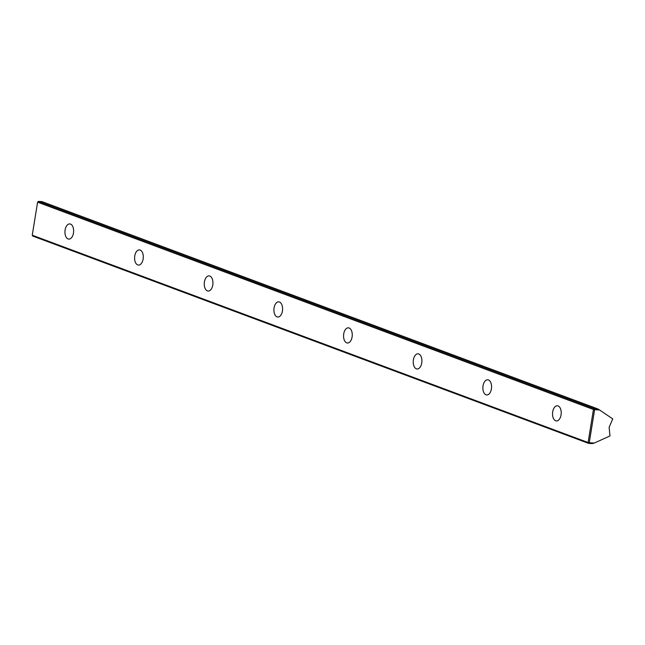 <?xml version="1.0" encoding="UTF-8"?>
<svg xmlns="http://www.w3.org/2000/svg" width="645" height="645" viewBox="0 0 645 645"><rect width="100%" height="100%" fill="white"/><g stroke="black" fill="none" stroke-linecap="round" stroke-linejoin="round"><path stroke-width="0.97" d="M558.078 405.923A7.603 4.33 93.6 0 1 561.142 414.275A7.603 4.33 93.6 0 1 556.401 420.943A7.603 4.33 93.6 0 1 552.555 413.082A7.603 4.33 93.6 0 1 557.353 405.761A7.603 4.33 93.6 0 1 558.078 405.923M488.426 379.945A7.603 4.33 93.6 0 1 491.49 388.298A7.603 4.33 93.6 0 1 486.741 394.966A7.603 4.33 93.6 0 1 482.895 387.105A7.603 4.33 93.6 0 1 487.693 379.784A7.603 4.33 93.6 0 1 488.426 379.945M418.766 353.968A7.603 4.33 93.6 0 1 421.83 362.321A7.603 4.33 93.6 0 1 417.089 368.988A7.603 4.33 93.6 0 1 413.243 361.127A7.603 4.33 93.6 0 1 418.041 353.807A7.603 4.33 93.6 0 1 418.766 353.968M349.114 327.983A7.603 4.33 93.6 0 1 352.178 336.343A7.603 4.33 93.6 0 1 347.437 343.011A7.603 4.33 93.6 0 1 343.583 335.15A7.603 4.33 93.6 0 1 348.389 327.829A7.603 4.33 93.6 0 1 349.114 327.983M279.462 302.005A7.603 4.33 93.6 0 1 282.518 310.358A7.603 4.33 93.6 0 1 277.777 317.034A7.603 4.33 93.6 0 1 273.932 309.173A7.603 4.33 93.6 0 1 278.729 301.852A7.603 4.33 93.6 0 1 279.462 302.005M209.802 276.028A7.603 4.33 93.6 0 1 212.866 284.381A7.603 4.33 93.6 0 1 208.125 291.056A7.603 4.33 93.6 0 1 204.28 283.195A7.603 4.33 93.6 0 1 209.077 275.875A7.603 4.33 93.6 0 1 209.802 276.028M140.15 250.05A7.603 4.33 93.6 0 1 143.214 258.403A7.603 4.33 93.6 0 1 138.465 265.079A7.603 4.33 93.6 0 1 134.62 257.218A7.603 4.33 93.6 0 1 139.417 249.897A7.603 4.33 93.6 0 1 140.15 250.05M70.49 224.073A7.603 4.33 93.6 0 1 73.554 232.426A7.603 4.33 93.6 0 1 68.813 239.102A7.603 4.33 93.6 0 1 64.968 231.241A7.603 4.33 93.6 0 1 69.765 223.92A7.603 4.33 93.6 0 1 70.49 224.073M599.624 410.002L597.802 408.914L594.279 408.688L594.609 409.688L599.624 410.002L612.75 418.919L609.122 427.288L609.993 435.939L594.271 443.05L589.256 442.736L594.609 409.688L593.448 409.478L588.095 442.518L589.256 442.736L588.659 443.389L592.183 443.607L594.271 443.05M38.426 201.393L37.604 202.175L593.448 409.478L594.279 408.688L38.426 201.393L41.957 201.611L597.802 408.914M32.25 235.215L32.806 236.086L588.659 443.389L588.095 442.518L32.25 235.215L37.604 202.175"/></g></svg>
